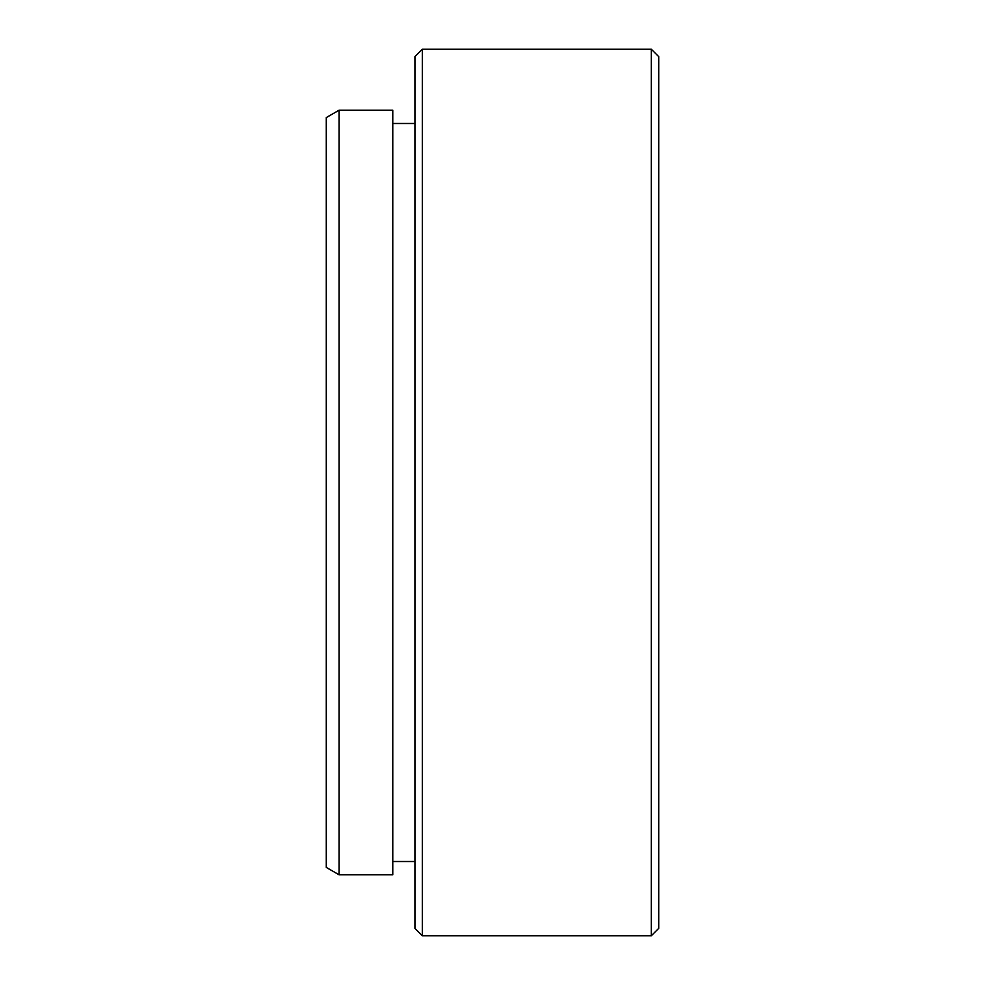<?xml version="1.0" encoding="UTF-8"?>
<svg xmlns="http://www.w3.org/2000/svg" width="985" height="985" viewBox="0 0 985 985"><rect width="100%" height="100%" fill="white"/><g stroke="black" fill="none" stroke-linecap="round" stroke-linejoin="round"><path stroke-width="1.48" d="M339.074 874.803L326.281 867.416L326.281 117.584L339.074 110.197L339.074 874.803L392.769 874.803L392.769 110.197L339.074 110.197M658.719 56.637L658.719 928.362L651.331 935.75L651.331 49.25L658.719 56.637M422.319 935.75L414.931 928.362L414.931 56.637L422.319 49.25L422.319 935.75L651.331 935.75M392.769 861.506L414.931 861.506M392.769 123.494L414.931 123.494M422.319 49.25L651.331 49.25"/></g></svg>
